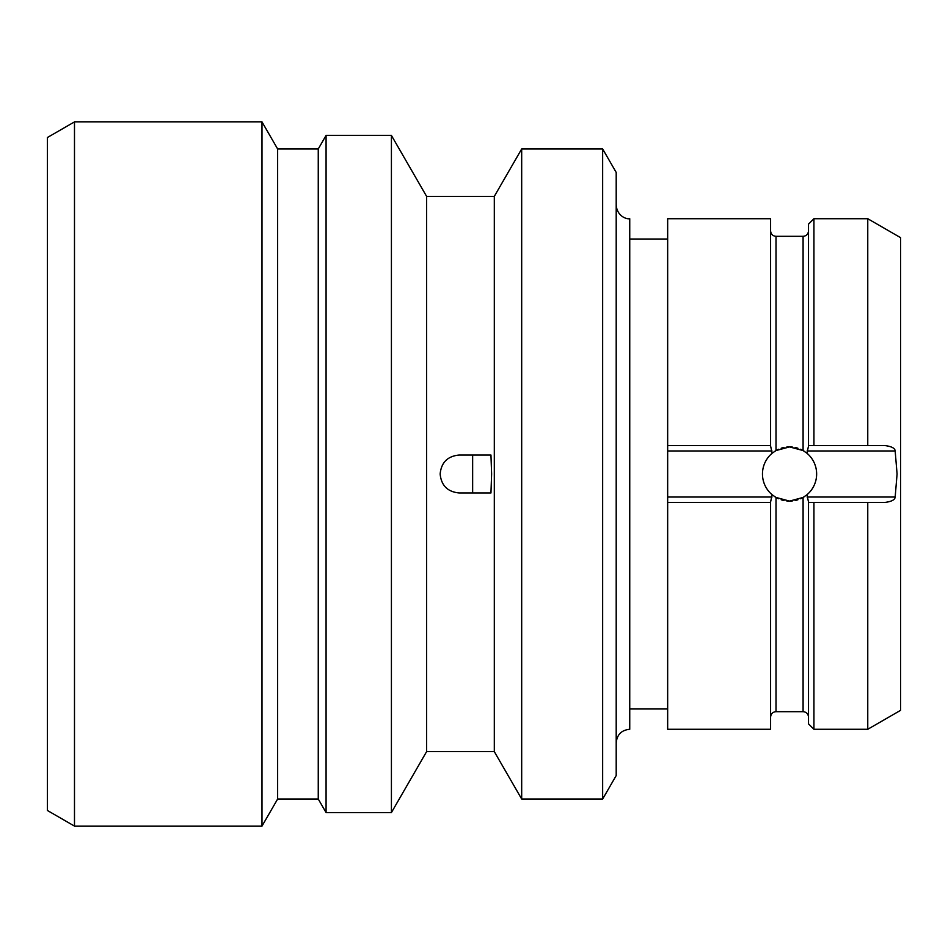 <?xml version="1.0" encoding="UTF-8"?>
<svg xmlns="http://www.w3.org/2000/svg" width="948" height="948" viewBox="0 0 948 948"><rect width="100%" height="100%" fill="white"/><g stroke="black" fill="none" stroke-linecap="round" stroke-linejoin="round"><path stroke-width="1.42" d="M74.489 826.111L47.4 810.481L47.4 137.519L74.489 121.889L261.992 121.889L261.992 826.111L74.489 826.111L74.489 121.889M261.992 826.111L277.634 799.034L277.634 148.966L261.992 121.889M277.634 148.966L318.255 148.966L318.255 799.034L326.076 812.566L391.417 812.566L391.417 135.434L326.076 135.434L326.076 812.566M391.417 812.566L426.6 751.634L426.6 196.366L391.417 135.434M426.6 196.366L494.311 196.366L494.311 751.634L521.684 799.034L602.655 799.034L602.655 148.966L521.684 148.966L521.684 799.034M491.609 474L490.957 492.96L459.105 492.96C447.586 491.834 441.27 485.518 440.145 474C441.27 462.482 447.586 456.166 459.105 455.04L490.957 455.04L491.609 474M472.649 492.96L472.649 455.04M602.655 799.034L616.2 775.571L616.2 172.429L602.655 148.966M616.2 205.171C617.089 216.168 626.498 219.379 629.745 218.715L629.745 729.285C621.521 730.09 617.006 734.605 616.2 742.829M667.665 497.025L667.665 218.715L770.594 218.715L770.594 446.07L772.182 453.215A27.089 27.089 0 0 0 772.182 494.785L770.594 501.93L770.594 729.285L667.665 729.285L667.665 497.025L771.98 497.025M786.721 500.935A27.089 27.089 0 0 0 789.554 501.089L776.009 497.451L772.182 494.785A27.089 27.089 0 0 0 772.999 495.449M772.999 452.551A27.089 27.089 0 0 0 772.182 453.215L776.009 450.549L789.554 446.911A27.089 27.089 0 0 0 786.721 447.065M783.925 447.503A27.089 27.089 0 0 0 781.188 448.238M778.533 449.257A27.089 27.089 0 0 0 774.978 451.165M774.978 496.835A27.089 27.089 0 0 0 778.533 498.743M781.188 499.762A27.089 27.089 0 0 0 783.925 500.497M792.374 447.065A27.089 27.089 0 0 0 789.554 446.911L803.086 450.549L806.914 453.215L808.514 446.07L808.514 224.131L813.929 218.715L813.929 445.56L808.514 445.56L884.84 445.56C891.57 446.401 895.007 448.214 895.161 450.975L897.081 474L895.161 497.025C895.007 499.786 891.57 501.599 884.84 502.44L808.514 502.44L813.929 502.44L813.929 729.285L808.514 723.869L808.514 501.93L806.914 494.785L803.086 497.451L789.554 501.089A27.089 27.089 0 0 0 792.374 500.935M795.171 500.497A27.089 27.089 0 0 0 797.908 499.762M800.562 498.743A27.089 27.089 0 0 0 804.117 496.835M806.096 495.449A27.089 27.089 0 0 0 806.096 452.551M804.117 451.165A27.089 27.089 0 0 0 800.562 449.257M797.908 448.238A27.089 27.089 0 0 0 795.171 447.503M884.84 445.56L867.764 445.56L867.764 218.715L813.929 218.715M884.84 502.44L867.764 502.44L867.764 729.285L900.6 710.325L900.6 237.675L867.764 218.715M667.665 502.44L770.594 502.44M667.665 445.56L770.594 445.56M771.98 450.975L667.665 450.975M776.009 497.451L776.009 711.675L803.086 711.675L803.086 497.451M803.086 450.549L803.086 236.325L776.009 236.325L776.009 450.549M895.161 450.975L807.115 450.975M895.161 497.025L807.115 497.025M277.634 799.034L318.255 799.034M318.255 148.966L326.076 135.434M426.6 751.634L494.311 751.634M494.311 196.366L521.684 148.966M629.745 239.026L667.665 239.026M629.745 708.974L667.665 708.974M803.086 236.325C806.381 236.005 808.182 234.192 808.514 230.909M803.086 711.675C806.381 711.995 808.182 713.808 808.514 717.091M813.929 729.285L867.764 729.285M776.009 711.675C772.75 711.972 770.937 713.773 770.594 717.091M776.009 236.325C772.715 236.005 770.914 234.192 770.594 230.909"/></g></svg>
